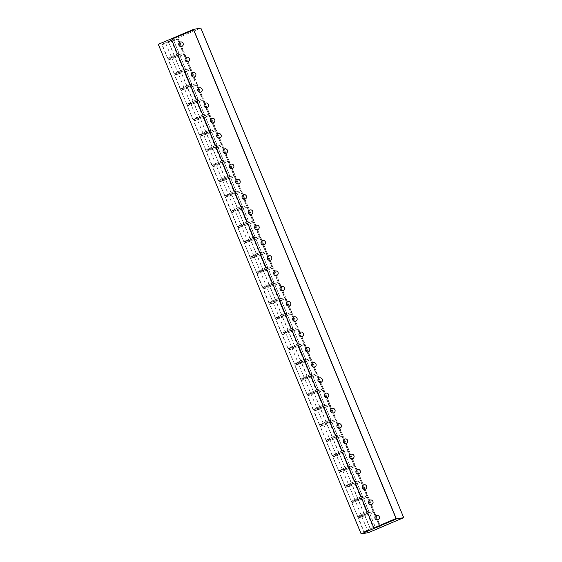 <?xml version="1.0" encoding="UTF-8"?>
<svg xmlns="http://www.w3.org/2000/svg" width="562" height="562" viewBox="0 0 562 562"><rect width="100%" height="100%" fill="white"/><g stroke="black" fill="none" stroke-linecap="round" stroke-linejoin="round"><path stroke-width="0.42" stroke-dasharray="2.81 2.11" d="M158.287 44.335L165.614 43.063L200.859 28.1M368.475 532.621L165.614 43.063M173.721 40.682L178.273 38.904L177.627 39.579L183.198 53.018L184.097 52.94L167.75 58.813L161.933 44.77L173.721 40.682L179.545 54.725M177.627 39.579L178.498 38.813L184.322 52.856L183.605 53.193L184.097 52.94L178.28 38.904M183.605 53.193L183.254 53.102M178.273 38.904L177.838 39.143M178.498 38.813L162.151 44.679L167.968 58.722L184.294 52.856M162.425 44.707C161.47 44.77 163.472 43.674 168.431 41.412L171.277 40.127L177.093 54.17L174.248 55.455C169.288 57.717 167.286 58.813 168.249 58.75M178.758 54.17L178.8 54.156A0.667 0.653 80.1 0 0 177.957 53.797L177.571 53.959L171.754 39.916L171.277 40.127M177.571 53.959L177.093 54.17M172.091 39.762L172.141 39.754A0.667 0.653 80.1 0 0 172.478 38.89L172.429 38.897M193.609 29.905L172.478 38.89M396.062 518.508L374.931 527.493A0.667 0.653 80.1 0 0 374.215 527.093L374.173 527.1M193.651 29.898L396.112 518.501M180.156 42.066C181.491 41.644 182.495 42.066 183.17 43.33C183.584 44.693 183.177 45.719 181.947 46.393C180.606 46.808 179.601 46.386 178.934 45.129C178.512 43.759 178.92 42.74 180.156 42.066L180.606 41.925M181.947 46.393L181.407 46.548M373.702 527.297L367.885 513.254L367.408 513.457L373.224 527.5L374.088 527.128A0.667 0.653 80.1 0 1 374.215 527.093M367.885 513.254L368.272 513.085A0.667 0.653 80.1 0 0 367.892 511.82L367.843 511.834M367.372 512.024L361.556 497.981L361.085 498.192L366.902 512.235L367.766 511.863A0.667 0.653 80.1 0 1 367.892 511.82M361.556 497.981L361.942 497.82A0.667 0.653 80.1 0 0 361.563 496.555L361.521 496.562M361.05 496.759L355.226 482.716L354.755 482.92L360.572 496.963L361.436 496.59A0.667 0.653 80.1 0 1 361.563 496.555M355.226 482.716L355.62 482.547A0.667 0.653 80.1 0 0 355.24 481.283L355.191 481.297M354.72 481.486L348.904 467.443L348.426 467.654L354.25 481.697L355.107 481.325A0.667 0.653 80.1 0 1 355.24 481.283M348.904 467.443L349.29 467.282A0.667 0.653 80.1 0 0 348.911 466.017L348.869 466.024M348.391 466.221L342.574 452.178L342.103 452.382L347.92 466.425L348.784 466.053A0.667 0.653 80.1 0 1 348.911 466.017M342.574 452.178L342.961 452.01A0.667 0.653 80.1 0 0 342.581 450.745L342.539 450.759M342.068 450.949L336.252 436.906L335.774 437.117L341.591 451.16L342.455 450.787A0.667 0.653 80.1 0 1 342.581 450.745M336.252 436.906L336.638 436.744A0.667 0.653 80.1 0 0 336.259 435.48L336.209 435.487M335.739 435.683L329.922 421.641L329.444 421.844L335.268 435.887L336.132 435.515A0.667 0.653 80.1 0 1 336.259 435.48M329.922 421.641L330.308 421.472A0.667 0.653 80.1 0 0 329.929 420.207L329.887 420.221M329.416 420.411L323.593 406.368L323.122 406.579L328.939 420.622L329.803 420.25A0.667 0.653 80.1 0 1 329.929 420.207M323.593 406.368L323.986 406.207A0.667 0.653 80.1 0 0 323.607 404.942L323.557 404.949M323.087 405.146L317.27 391.103L316.792 391.307L322.616 405.35L323.473 404.977A0.667 0.653 80.1 0 1 323.607 404.942M317.27 391.103L317.656 390.934A0.667 0.653 80.1 0 0 317.277 389.67L317.228 389.684M316.757 389.873L310.941 375.83L310.47 376.041L316.287 390.084L317.151 389.712A0.667 0.653 80.1 0 1 317.277 389.67M310.941 375.83L311.327 375.669A0.667 0.653 80.1 0 0 310.948 374.404L310.905 374.411M310.435 374.608L304.618 360.565L304.14 360.769L309.957 374.812L310.821 374.44A0.667 0.653 80.1 0 1 310.948 374.404M304.618 360.565L305.004 360.397A0.667 0.653 80.1 0 0 304.625 359.132L304.576 359.146M304.105 359.336L298.289 345.293L297.811 345.504L303.635 359.547L304.492 359.174A0.667 0.653 80.1 0 1 304.625 359.132M298.289 345.293L298.675 345.131A0.667 0.653 80.1 0 0 298.296 343.867L298.253 343.874M297.783 344.07L291.959 330.027L291.488 330.231L297.305 344.274L298.169 343.902A0.667 0.653 80.1 0 1 298.296 343.867M291.959 330.027L292.352 329.859A0.667 0.653 80.1 0 0 291.973 328.594L291.924 328.608M291.453 328.798L285.637 314.755L285.159 314.966L290.976 329.009L291.84 328.637A0.667 0.653 80.1 0 1 291.973 328.594M285.637 314.755L286.023 314.594A0.667 0.653 80.1 0 0 285.644 313.329L285.594 313.336M285.124 313.533L279.307 299.49L278.836 299.694L284.653 313.737L285.517 313.364A0.667 0.653 80.1 0 1 285.644 313.329M279.307 299.49L279.693 299.321A0.667 0.653 80.1 0 0 279.314 298.057L279.272 298.071M278.801 298.26L272.977 284.217L272.507 284.428L278.323 298.471L279.188 298.099A0.667 0.653 80.1 0 1 279.314 298.057M272.977 284.217L273.371 284.056A0.667 0.653 80.1 0 0 272.992 282.791L272.942 282.798M272.472 282.995L266.655 268.952L266.177 269.156L272.001 283.199L272.858 282.827A0.667 0.653 80.1 0 1 272.992 282.791M266.655 268.952L267.041 268.784A0.667 0.653 80.1 0 0 266.662 267.519L266.62 267.533M266.149 267.723L260.325 253.68L259.855 253.891L265.671 267.933L266.536 267.561A0.667 0.653 80.1 0 1 266.662 267.519M260.325 253.68L260.719 253.518A0.667 0.653 80.1 0 0 260.332 252.254L260.29 252.261M259.82 252.457L254.003 238.414L253.525 238.618L259.342 252.661L260.206 252.289A0.667 0.653 80.1 0 1 260.332 252.254M254.003 238.414L254.389 238.246A0.667 0.653 80.1 0 0 254.01 236.981L253.961 236.995M253.49 237.185L247.673 223.142L247.196 223.353L253.019 237.396L253.883 237.023A0.667 0.653 80.1 0 1 254.01 236.981M247.673 223.142L248.06 222.981A0.667 0.653 80.1 0 0 247.68 221.716L247.638 221.723M247.168 221.92L241.344 207.877L240.873 208.081L246.69 222.123L247.554 221.751A0.667 0.653 80.1 0 1 247.68 221.716M241.344 207.877L241.737 207.708A0.667 0.653 80.1 0 0 241.358 206.444L241.309 206.458M240.838 206.647L235.021 192.604L234.544 192.815L240.367 206.858L241.224 206.486A0.667 0.653 80.1 0 1 241.358 206.444M235.021 192.604L235.408 192.443A0.667 0.653 80.1 0 0 235.028 191.178L234.979 191.185M234.509 191.382L228.692 177.339L228.221 177.543L234.038 191.586L234.902 191.213A0.667 0.653 80.1 0 1 235.028 191.178M228.692 177.339L229.078 177.171A0.667 0.653 80.1 0 0 228.699 175.913L228.657 175.92M228.186 176.11L222.369 162.067L221.892 162.278L227.708 176.32L228.572 175.948A0.667 0.653 80.1 0 1 228.699 175.913M222.369 162.067L222.756 161.905A0.667 0.653 80.1 0 0 222.376 160.641L222.327 160.648M221.857 160.844L216.04 146.801L215.562 147.005L221.386 161.048L222.25 160.676A0.667 0.653 80.1 0 1 222.376 160.641M216.04 146.801L216.426 146.633A0.667 0.653 80.1 0 0 216.047 145.375L216.005 145.382M215.534 145.572L209.71 131.529L209.24 131.74L215.056 145.783L215.92 145.41A0.667 0.653 80.1 0 1 216.047 145.375M209.71 131.529L210.104 131.368A0.667 0.653 80.1 0 0 209.724 130.103L209.675 130.11M209.205 130.307L203.388 116.264L202.91 116.467L208.727 130.51L209.591 130.138A0.667 0.653 80.1 0 1 209.724 130.103M203.388 116.264L203.774 116.095A0.667 0.653 80.1 0 0 203.395 114.838L203.346 114.845M202.875 115.034L197.058 100.991L196.588 101.202L202.404 115.245L203.268 114.873A0.667 0.653 80.1 0 1 203.395 114.838M197.058 100.991L197.445 100.83A0.667 0.653 80.1 0 0 197.065 99.565L197.023 99.572M196.552 99.769L190.729 85.726L190.258 85.93L196.075 99.973L196.939 99.6A0.667 0.653 80.1 0 1 197.065 99.565M190.729 85.726L191.122 85.557A0.667 0.653 80.1 0 0 190.743 84.3L190.694 84.307M190.223 84.497L184.406 70.454L183.929 70.664L189.752 84.707L190.609 84.335A0.667 0.653 80.1 0 1 190.743 84.3M184.406 70.454L184.793 70.292A0.667 0.653 80.1 0 0 184.413 69.028L184.371 69.035M183.9 69.231L178.077 55.188L177.606 55.392L183.423 69.435L184.287 69.063A0.667 0.653 80.1 0 1 184.413 69.028M178.077 55.188L178.47 55.02A0.667 0.653 80.1 0 0 178.8 54.156M171.754 39.916L172.141 39.754M186.479 57.331C187.82 56.917 188.825 57.338 189.492 58.596C189.914 59.965 189.506 60.984 188.277 61.658C186.935 62.08 185.931 61.651 185.256 60.394C184.842 59.024 185.249 58.005 186.479 57.331L186.928 57.191M188.277 61.658L187.736 61.813M192.808 72.603C194.143 72.182 195.147 72.603 195.822 73.868C196.236 75.231 195.836 76.256 194.6 76.931C193.265 77.345 192.253 76.924 191.586 75.666C191.164 74.296 191.572 73.278 192.808 72.603L193.258 72.463M194.6 76.931L194.059 77.085M199.131 87.869C200.472 87.454 201.477 87.876 202.151 89.133C202.566 90.503 202.158 91.522 200.929 92.196C199.587 92.611 198.583 92.189 197.915 90.932C197.494 89.562 197.901 88.543 199.131 87.869L199.58 87.728M200.929 92.196L200.388 92.351M205.46 103.141C206.802 102.72 207.807 103.141 208.474 104.406C208.895 105.768 208.488 106.794 207.252 107.468C205.917 107.883 204.912 107.461 204.238 106.204C203.823 104.834 204.231 103.815 205.46 103.141L205.959 102.994M207.252 107.468L206.711 107.623M211.79 118.406C213.124 117.992 214.129 118.413 214.803 119.671C215.218 121.041 214.81 122.059 213.581 122.734C212.239 123.148 211.235 122.727 210.567 121.469C210.146 120.099 210.553 119.081 211.79 118.406L212.239 118.266M213.581 122.734L213.082 122.881M218.112 133.679C219.454 133.257 220.459 133.679 221.126 134.943C221.547 136.306 221.14 137.332 219.911 138.006C218.569 138.421 217.564 137.999 216.89 136.742C216.475 135.372 216.883 134.353 218.112 133.679L218.562 133.538M219.911 138.006L219.37 138.161M224.442 148.944C225.783 148.53 226.788 148.951 227.455 150.209C227.877 151.578 227.47 152.597 226.233 153.271C224.898 153.686 223.894 153.264 223.219 152.007C222.805 150.637 223.205 149.618 224.442 148.944L224.891 148.804M226.233 153.271L225.692 153.426M230.771 164.216C232.106 163.795 233.111 164.216 233.785 165.481C234.199 166.844 233.792 167.869 232.563 168.544C231.221 168.958 230.216 168.537 229.549 167.279C229.127 165.909 229.535 164.891 230.771 164.216L231.214 164.076M232.563 168.544L232.022 168.698M237.094 179.482C238.436 179.067 239.44 179.489 240.107 180.746C240.529 182.116 240.122 183.135 238.885 183.809C237.55 184.224 236.546 183.802 235.871 182.545C235.457 181.175 235.864 180.156 237.094 179.482L237.543 179.341M238.885 183.809L238.344 183.964M243.423 194.747C244.758 194.333 245.763 194.754 246.437 196.019C246.851 197.381 246.444 198.407 245.215 199.081C243.873 199.496 242.868 199.074 242.201 197.817C241.779 196.447 242.187 195.428 243.423 194.747L243.873 194.614M245.215 199.081L244.674 199.236M249.746 210.019C251.088 209.605 252.092 210.026 252.76 211.284C253.181 212.654 252.774 213.672 251.544 214.347C250.202 214.761 249.198 214.34 248.53 213.082C248.109 211.712 248.516 210.694 249.746 210.019L250.195 209.879M251.544 214.347L251.003 214.501M256.075 225.285C257.417 224.87 258.422 225.292 259.089 226.556C259.511 227.919 259.103 228.945 257.867 229.619C256.532 230.034 255.527 229.612 254.853 228.355C254.438 226.985 254.846 225.966 256.075 225.285L256.574 225.144M257.867 229.619L257.326 229.774M262.405 240.557C263.74 240.143 264.744 240.564 265.419 241.822C265.833 243.191 265.426 244.21 264.196 244.884C262.854 245.299 261.85 244.877 261.182 243.62C260.761 242.25 261.168 241.231 262.405 240.557L262.854 240.417M264.196 244.884L263.655 245.039M268.727 255.822C270.069 255.408 271.074 255.829 271.741 257.094C272.163 258.457 271.755 259.482 270.519 260.157C269.184 260.571 268.179 260.15 267.505 258.892C267.091 257.522 267.498 256.504 268.727 255.822L269.177 255.689M270.519 260.157L269.985 260.311M275.057 271.095C276.392 270.68 277.396 271.102 278.071 272.359C278.485 273.729 278.085 274.748 276.848 275.422C275.506 275.837 274.502 275.415 273.834 274.158C273.413 272.788 273.82 271.769 275.057 271.095L275.506 270.954M276.848 275.422L276.307 275.577M281.379 286.36C282.721 285.946 283.726 286.367 284.4 287.632C284.815 288.994 284.407 290.02 283.178 290.695C281.836 291.109 280.831 290.687 280.164 289.43C279.743 288.06 280.15 287.042 281.379 286.36L281.829 286.227M283.178 290.695L282.637 290.842M287.709 301.632C289.051 301.218 290.055 301.639 290.723 302.897C291.144 304.267 290.737 305.285 289.5 305.96C288.166 306.374 287.161 305.953 286.487 304.695C286.072 303.325 286.48 302.307 287.709 301.632L288.158 301.492M289.5 305.96L288.959 306.114M294.038 316.898C295.373 316.483 296.378 316.905 297.052 318.169C297.467 319.532 297.059 320.551 295.83 321.232C294.488 321.647 293.483 321.225 292.816 319.968C292.395 318.598 292.802 317.579 294.038 316.898L294.488 316.764M295.83 321.232L295.289 321.38M300.361 332.17C301.703 331.756 302.707 332.177 303.375 333.435C303.796 334.804 303.389 335.823 302.159 336.498C300.818 336.912 299.813 336.49 299.139 335.233C298.724 333.863 299.132 332.845 300.361 332.17L300.81 332.03M302.159 336.498L301.618 336.652M306.69 347.435C308.025 347.021 309.037 347.442 309.704 348.707C310.126 350.07 309.718 351.088 308.482 351.77C307.147 352.184 306.142 351.763 305.468 350.505C305.054 349.135 305.454 348.117 306.69 347.435L307.189 347.295M308.482 351.77L307.941 351.917M313.013 362.708C314.355 362.293 315.359 362.715 316.034 363.972C316.448 365.342 316.041 366.361 314.811 367.035C313.47 367.45 312.465 367.028 311.798 365.771C311.376 364.401 311.784 363.382 313.013 362.708L313.463 362.567M314.811 367.035L314.27 367.19M319.342 377.973C320.684 377.559 321.689 377.98 322.356 379.245C322.778 380.607 322.37 381.626 321.134 382.308C319.799 382.722 318.795 382.301 318.12 381.036C317.706 379.673 318.113 378.655 319.342 377.973L319.792 377.84M321.134 382.308L320.635 382.448M325.672 393.245C327.007 392.831 328.011 393.252 328.686 394.51C329.1 395.88 328.693 396.898 327.463 397.573C326.122 397.987 325.117 397.566 324.45 396.308C324.028 394.938 324.436 393.92 325.672 393.245L326.122 393.105M327.463 397.573L326.922 397.727M331.994 408.511C333.336 408.096 334.341 408.518 335.008 409.775C335.43 411.145 335.022 412.164 333.793 412.845C332.451 413.26 331.447 412.838 330.772 411.574C330.358 410.211 330.765 409.192 331.994 408.511L332.444 408.377M333.793 412.845L333.252 412.993M338.324 423.783C339.666 423.369 340.67 423.79 341.338 425.048C341.759 426.418 341.352 427.436 340.115 428.111C338.781 428.525 337.776 428.103 337.102 426.846C336.687 425.476 337.095 424.458 338.324 423.783L338.774 423.643M340.115 428.111L339.574 428.265M344.654 439.048C345.988 438.634 346.993 439.055 347.667 440.313C348.082 441.683 347.674 442.701 346.445 443.383C345.103 443.797 344.099 443.376 343.431 442.111C343.01 440.748 343.417 439.73 344.654 439.048L345.096 438.915M346.445 443.383L345.904 443.53M350.976 454.321C352.318 453.906 353.322 454.328 353.99 455.585C354.411 456.955 354.004 457.974 352.767 458.648C351.433 459.063 350.428 458.641 349.754 457.384C349.339 456.014 349.747 454.995 350.976 454.321L351.426 454.18M352.767 458.648L352.233 458.803M357.306 469.586C358.64 469.172 359.645 469.593 360.319 470.851C360.734 472.221 360.333 473.239 359.097 473.921C357.755 474.335 356.751 473.914 356.083 472.649C355.662 471.286 356.069 470.261 357.306 469.586L357.804 469.446M359.097 473.921L358.556 474.068M363.628 484.858C364.97 484.444 365.974 484.866 366.649 486.123C367.063 487.493 366.656 488.511 365.426 489.186C364.085 489.6 363.08 489.179 362.413 487.921C361.991 486.552 362.399 485.533 363.628 484.858L364.078 484.718M365.426 489.186L364.886 489.34M369.958 500.124C371.299 499.709 372.304 500.131 372.971 501.388C373.393 502.758 372.985 503.777 371.749 504.458C370.414 504.873 369.41 504.451 368.735 503.187C368.321 501.824 368.728 500.798 369.958 500.124L370.407 499.99M371.749 504.458L371.25 504.599M375.065 518.459C375.732 519.717 376.737 520.138 378.078 519.724C379.308 519.049 379.715 518.031 379.301 516.661C378.626 515.403 377.622 514.982 376.287 515.396C375.051 516.071 374.643 517.089 375.065 518.459M377.538 519.878L378.078 519.724M376.737 515.256L376.287 515.396M168.031 58.834C167.062 58.905 169.092 57.795 174.122 55.505L177.522 53.966M174.122 55.505L168.298 41.462L171.705 39.923M168.298 41.462C163.268 43.752 161.245 44.862 162.214 44.798M177.676 39.572L183.247 53.011M180.051 55.954L184.603 54.17L183.957 54.844L189.527 68.29L190.42 68.213L174.438 74.093L168.256 60.043L180.051 55.954L185.867 69.997M183.957 54.844L184.821 54.078L190.644 68.128L189.935 68.466L190.42 68.213L184.61 54.17L184.167 54.416M184.821 54.078L168.474 59.951L174.297 73.994L190.616 68.121M168.755 59.972C167.792 60.043 169.794 58.947 174.761 56.685L177.606 55.392M183.423 69.435L180.578 70.728C175.618 72.99 173.616 74.086 174.571 74.015M174.361 74.107C173.384 74.177 175.414 73.067 180.444 70.77L183.851 69.238M180.444 70.77L174.627 56.727L178.035 55.195M174.627 56.727C169.598 59.024 167.567 60.134 168.544 60.064M184.006 54.837L189.57 68.276M186.373 71.219L190.932 69.442L190.286 70.117L195.85 83.555L196.749 83.478L180.402 89.351L174.585 75.308L186.373 71.219L192.197 85.262M190.286 70.117L191.15 69.351L196.974 83.394L196.264 83.731L196.735 83.485M196.264 83.731L195.906 83.64M196.756 83.485L190.94 69.442L190.49 69.681M191.15 69.351L174.803 75.217L180.62 89.26L196.967 83.394M175.084 75.245C174.122 75.308 176.124 74.212 181.083 71.95L183.929 70.664M189.752 84.707L186.907 85.993C181.94 88.255 179.938 89.351 180.901 89.288M180.69 89.372C179.714 89.442 181.744 88.332 186.774 86.035L190.181 84.504M186.774 86.035L180.957 71.999L184.357 70.461M180.957 71.999C175.927 74.289 173.897 75.399 174.866 75.336M190.328 70.109L195.899 83.548M192.703 86.492L197.255 84.707L196.609 85.382L202.18 98.828L203.079 98.75L187.09 104.63L180.915 90.58L192.703 86.492L198.519 100.535M196.609 85.382L197.473 84.616L203.296 98.666L202.587 99.003L203.079 98.75L197.262 84.707L196.819 84.953M202.587 99.003L202.229 98.912M197.473 84.616L181.126 90.489L186.949 104.532L203.296 98.659M181.407 90.51C180.451 90.58 182.446 89.484 187.413 87.222L190.258 85.93M196.075 99.973L193.23 101.265C188.27 103.527 186.268 104.623 187.23 104.553M187.013 104.644C186.043 104.715 188.066 103.605 193.103 101.308L196.503 99.776M193.103 101.308L187.279 87.265L190.687 85.733M187.279 87.265C182.25 89.562 180.219 90.672 181.196 90.601M196.658 85.375L202.229 98.814M199.032 101.757L203.585 99.98L202.938 100.654L208.509 114.093L209.401 114.016L193.054 119.889L187.237 105.846L199.032 101.757L204.849 115.8M202.938 100.654L203.802 99.888L202.931 100.191L208.748 114.234L209.626 113.931L208.916 114.269L209.401 114.016L203.592 99.98L203.142 100.219M208.916 114.269L208.558 114.177M202.931 100.191L187.455 105.754L193.272 119.797L208.748 114.234M187.736 105.782C186.774 105.846 188.776 104.75 193.742 102.488L196.588 101.202M202.404 115.245L199.559 116.531C194.593 118.793 192.59 119.889 193.553 119.825M193.342 119.91C192.366 119.98 194.396 118.87 199.426 116.573L202.833 115.041M199.426 116.573L193.609 102.537L197.016 100.998M193.609 102.537C188.579 104.827 186.549 105.937 187.525 105.874M203.781 99.888L209.626 113.931M202.98 100.647L208.551 114.086M205.355 117.029L209.907 115.245L209.261 115.92L214.832 129.365L215.731 129.288L199.384 135.161L193.567 121.118L205.355 117.029L211.179 131.072M209.261 115.92L210.132 115.154L209.254 115.463L215.07 129.506L215.956 129.204L215.239 129.541L215.731 129.288L209.921 115.245L209.471 115.491M215.239 129.541L214.888 129.45M209.254 115.463L193.785 121.027L199.601 135.07L215.07 129.506M194.066 121.048C193.103 121.118 195.105 120.022 200.065 117.76L202.91 116.467M208.727 130.51L205.889 131.803C200.922 134.065 198.92 135.161 199.882 135.091M199.672 135.182C198.695 135.252 200.725 134.142 205.755 131.845L209.155 130.314M205.755 131.845L199.939 117.802L203.339 116.271M199.939 117.802C194.902 120.099 192.878 121.209 193.848 121.139M210.111 115.154L215.956 129.204M209.31 115.913L214.881 129.351M211.684 132.295L216.237 130.517L215.59 131.192L221.161 144.631L222.053 144.553L206.071 150.44L199.889 136.383L211.684 132.295L217.501 146.338M215.59 131.192L216.454 130.426L215.583 130.728L221.4 144.771L222.053 144.553M222.06 144.56L216.244 130.517L215.801 130.756M215.583 130.728L200.107 136.292L205.931 150.335L221.4 144.771M200.388 136.32C199.426 136.383 201.428 135.287 206.395 133.025L209.24 131.74M215.056 145.783L212.211 147.068C207.252 149.33 205.249 150.426 206.205 150.363M205.994 150.447C205.025 150.518 207.048 149.408 212.078 147.111L215.485 145.579M212.078 147.111L206.261 133.075L209.668 131.536M206.261 133.075C201.231 135.365 199.201 136.475 200.177 136.404M216.433 130.426L222.278 144.469M215.639 131.185L221.203 144.624M218.014 147.567L222.566 145.783L221.92 146.457L227.491 159.903L228.383 159.826L212.036 165.699L206.219 151.656L218.014 147.567L223.831 161.61M221.92 146.457L222.784 145.691L228.608 159.741L227.898 160.079L228.383 159.826L222.573 145.783M227.898 160.079L227.54 159.987M222.566 145.783L222.123 146.029M222.784 145.691L206.437 151.564L212.253 165.607L228.579 159.734M206.718 151.585C205.755 151.656 207.757 150.56 212.717 148.298L215.562 147.005M221.386 161.048L218.541 162.341C213.574 164.603 211.572 165.699 212.534 165.628M212.324 165.72C211.347 165.79 213.377 164.68 218.407 162.383L221.814 160.851M218.407 162.383L212.591 148.34L215.991 146.808M212.591 148.34C207.561 150.637 205.53 151.747 206.5 151.677M221.962 146.45L227.533 159.889M224.336 162.832L228.889 161.055L228.242 161.73L233.813 175.168L234.712 175.091L218.365 180.964L212.548 166.921L224.336 162.832L230.153 176.875M228.242 161.73L229.106 160.964L234.937 175.007M228.896 161.055L234.719 175.098L233.869 175.253M228.889 161.055L228.453 161.294M229.106 160.964L212.759 166.83L218.583 180.873L234.157 175.365M213.04 166.858C212.085 166.921 214.087 165.825 219.047 163.563L221.892 162.278M227.708 176.32L224.863 177.606C219.904 179.868 217.901 180.964 218.864 180.901M218.646 180.985C217.677 181.055 219.707 179.945 224.737 177.648L228.137 176.117M224.737 177.648L218.913 163.612L222.32 162.074M218.913 163.612C213.883 165.902 211.853 167.012 212.829 166.942M228.291 161.723L233.862 175.161M230.666 178.105L235.218 176.32L234.572 176.995L240.143 190.441L241.035 190.363L225.053 196.243L218.871 182.193L230.666 178.105L236.483 192.148M234.572 176.995L235.436 176.229L241.26 190.272L240.55 190.616L241.035 190.363L235.225 176.32L234.775 176.566M235.436 176.229L219.089 182.102L224.905 196.145L241.231 190.272M219.37 182.123C218.407 182.193 220.409 181.097 225.376 178.835L228.221 177.543M234.038 191.586L231.193 192.878C226.226 195.14 224.231 196.236 225.186 196.166M224.976 196.257C223.999 196.328 226.029 195.218 231.059 192.921L234.466 191.389M231.059 192.921L225.243 178.878L228.65 177.346M225.243 178.878C220.213 181.175 218.182 182.285 219.159 182.214M234.621 176.988L240.185 190.427M236.988 193.37L241.548 191.586L240.901 192.267L246.465 205.706L247.364 205.629L231.017 211.502L225.2 197.459L236.988 193.37L242.812 207.413M240.901 192.267L241.765 191.502L247.589 205.544L246.873 205.882M247.364 205.629L246.521 205.79M241.548 191.586L241.105 191.832M241.765 191.502L225.418 197.367L231.235 211.41L247.582 205.544M225.699 197.395C224.737 197.459 226.739 196.363 231.699 194.101L234.544 192.815M240.367 206.858L237.522 208.144C232.556 210.406 230.553 211.502 231.516 211.438M231.305 211.523C230.329 211.593 232.359 210.483 237.389 208.186L240.796 206.654M237.389 208.186L231.572 194.15L234.972 192.611M231.572 194.15C226.535 196.44 224.512 197.55 225.481 197.48M240.943 192.253L246.514 205.699M237.628 226.795C236.658 226.865 238.681 225.755 243.718 223.458L237.895 209.415C232.865 211.712 230.834 212.822 231.811 212.752L247.87 206.858L247.224 207.533L252.795 220.978L253.687 220.901L237.347 226.774L231.53 212.731M247.224 207.533L248.088 206.767L253.912 220.81L253.202 221.154L253.673 220.901M253.202 221.154L252.844 221.063M253.701 220.901L247.877 206.858L247.435 207.104M248.088 206.767L231.741 212.64L237.564 226.683L253.912 220.81M232.022 212.661C231.059 212.731 233.061 211.635 238.028 209.373L240.873 208.081M246.69 222.123L243.845 223.409C238.885 225.678 236.883 226.774 237.838 226.704M243.718 223.458L247.118 221.927M237.895 209.415L241.302 207.884M247.273 207.526L252.844 220.964M249.647 223.908L254.2 222.123L253.553 222.805L259.124 236.244L260.016 236.166L244.034 242.053L237.852 227.996L249.647 223.908L255.464 237.951M253.553 222.805L254.417 222.039L253.539 222.341L259.363 236.384L260.241 236.082L259.532 236.419L260.016 236.166L254.207 222.13L253.757 222.369M259.532 236.419L259.173 236.328M253.539 222.341L238.07 227.905L243.887 241.948L259.363 236.384M238.351 227.933C237.389 227.996 239.391 226.9 244.358 224.638L247.196 223.353M253.019 237.396L250.174 238.681C245.208 240.943 243.206 242.039 244.168 241.976M243.957 242.06C242.981 242.131 245.011 241.021 250.041 238.724L253.448 237.192M250.041 238.724L244.224 224.688L247.631 223.149M244.224 224.688C239.194 226.978 237.164 228.088 238.14 228.017M254.396 222.039L260.241 236.082M253.595 222.791L259.166 236.237M255.97 239.18L260.522 237.396L259.876 238.07L265.447 251.516L266.346 251.439L249.999 257.305L244.182 243.269L255.97 239.18L261.794 253.223M259.876 238.07L260.747 237.305L259.869 237.614L265.685 251.657L266.571 251.347L265.854 251.692L266.346 251.439L260.529 237.396L260.087 237.642M265.854 251.692L265.503 251.6M259.869 237.614L244.4 243.177L250.216 257.22L265.685 251.657M244.674 243.198C243.718 243.269 245.72 242.173 250.68 239.911L253.525 238.618M259.342 252.661L256.497 253.947C251.537 256.216 249.535 257.312 250.497 257.241M250.28 257.333C249.31 257.403 251.34 256.286 256.37 253.996L259.77 252.464M256.37 253.996L250.547 239.953L253.954 238.421M250.547 239.953C245.517 242.25 243.494 243.36 244.463 243.29M260.719 237.305L266.571 251.347M259.925 238.063L265.496 251.502M262.299 254.446L266.852 252.661L266.205 253.343L271.776 266.781L272.668 266.704L256.686 272.591L250.504 258.534L262.299 254.446L268.116 268.488M266.205 253.343L267.069 252.577L266.198 252.879L272.015 266.922L272.893 266.62L272.184 266.957L272.668 266.704L266.859 252.668L266.416 252.907M272.184 266.957L271.825 266.866M266.198 252.879L250.722 258.443L256.539 272.486L272.015 266.922M251.003 258.471C250.041 258.534 252.043 257.438 257.01 255.176L259.855 253.891M265.671 267.933L262.826 269.219C257.867 271.481 255.865 272.577 256.82 272.514M256.609 272.598C255.633 272.668 257.663 271.558 262.693 269.261L266.1 267.73M262.693 269.261L256.876 255.225L260.283 253.687M256.876 255.225C251.846 257.515 249.816 258.625 250.793 258.555M267.048 252.577L272.893 266.62M266.255 253.329L271.818 266.774M268.622 269.718L273.181 267.933L272.535 268.608L278.099 282.054L278.998 281.976L262.651 287.842L256.834 273.806L268.622 269.718L274.446 283.761M272.535 268.608L273.399 267.842L272.521 268.151L278.345 282.194L279.223 281.885L278.513 282.229L278.998 281.976L273.188 267.933M273.181 267.933L272.739 268.179M272.521 268.151L257.052 273.715L262.868 287.758L278.345 282.194M257.333 273.736C256.37 273.806 258.372 272.711 263.332 270.448L266.177 269.156M272.001 283.199L269.156 284.484C264.189 286.753 262.187 287.849 263.149 287.779M262.939 287.87C261.962 287.941 263.992 286.824 269.022 284.534L272.43 283.002M269.022 284.534L263.206 270.491L266.606 268.959M263.206 270.491C258.176 272.788 256.146 273.898 257.115 273.827M279.223 281.885L273.399 267.842M272.577 268.601L278.148 282.04M274.951 284.983L279.504 283.199L278.857 283.88L284.428 297.319L285.32 297.242L268.98 303.115L263.164 289.072L274.951 284.983L280.768 299.026M278.857 283.88L279.721 283.115L285.545 297.158L284.836 297.495L285.32 297.242M279.504 283.199L279.068 283.445M279.721 283.115L263.374 288.98L269.198 303.023L285.524 297.158M263.655 289.008C262.7 289.072 264.695 287.976 269.662 285.714L272.507 284.428M278.323 298.471L275.478 299.757C270.519 302.019 268.517 303.115 269.479 303.051M269.261 303.136C268.292 303.206 270.315 302.096 275.352 299.799L278.752 298.267M275.352 299.799L269.528 285.756L272.935 284.224M269.528 285.756C264.498 288.053 262.468 289.163 263.445 289.093M278.907 283.866L284.477 297.312M281.281 300.256L285.833 298.471L285.187 299.146L290.758 312.584L291.65 312.514L275.668 318.394L269.486 304.344L281.281 300.256L287.098 314.298M285.187 299.146L286.051 298.38L291.875 312.423L291.165 312.767L291.65 312.514L285.84 298.471L285.391 298.717M291.165 312.767L290.807 312.676M286.051 298.38L269.704 304.253L275.52 318.296L291.847 312.423M269.985 304.274C269.022 304.344 271.024 303.248 275.991 300.986L278.836 299.694M284.653 313.737L281.808 315.022C276.841 317.291 274.839 318.387 275.802 318.317M275.591 318.408C274.614 318.478 276.644 317.361 281.674 315.071L285.082 313.54M281.674 315.071L275.858 301.028L279.265 299.497M275.858 301.028C270.828 303.325 268.798 304.435 269.774 304.365M285.229 299.139L290.8 312.577M287.603 315.521L292.156 313.737L291.509 314.418L297.08 327.857L297.979 327.779L281.632 333.652L275.816 319.609L287.603 315.521L293.427 329.564M291.509 314.418L292.38 313.652L298.204 327.695L297.488 328.032L297.965 327.787M297.986 327.787L292.17 313.744L291.72 313.982M292.38 313.652L276.033 319.518L281.85 333.561L298.197 327.695M276.307 319.546C275.352 319.609 277.354 318.513 282.314 316.251L285.159 314.966M290.976 329.009L288.13 330.294C283.171 332.556 281.169 333.652 282.131 333.589M281.913 333.673C280.944 333.744 282.974 332.634 288.004 330.337L291.404 328.805M288.004 330.337L282.187 316.294L285.587 314.762M282.187 316.294C277.15 318.591 275.127 319.701 276.097 319.63M291.559 314.404L297.129 327.85M293.933 330.793L298.485 329.009L297.839 329.683L303.41 343.122L304.302 343.052L288.32 348.932L282.138 334.882L293.933 330.793L299.75 344.836M297.839 329.683L298.703 328.918L304.527 342.961L303.817 343.305L304.288 343.052M303.817 343.305L303.459 343.213M304.309 343.052L298.492 329.009L298.05 329.255M298.703 328.918L282.356 334.79L288.18 348.833L304.52 342.961M282.637 334.812C281.674 334.882 283.677 333.786 288.643 331.524L291.488 330.231M297.305 344.274L294.46 345.56C289.5 347.829 287.498 348.925 288.454 348.854M288.243 348.946C287.273 349.016 289.297 347.899 294.326 345.609L297.734 344.077M294.326 345.609L288.51 331.566L291.917 330.035M288.51 331.566C283.48 333.863 281.45 334.973 282.426 334.903M297.888 329.676L303.452 343.115M300.263 346.059L304.815 344.274L304.168 344.956L309.732 358.394L310.631 358.317L294.65 364.204L288.468 350.147L300.263 346.059L306.079 360.102M304.168 344.956L305.033 344.19L304.154 344.492L309.978 358.535L310.856 358.233L310.147 358.57L310.631 358.317L304.822 344.281M310.147 358.57L309.788 358.479M304.815 344.274L304.372 344.52M304.154 344.492L288.685 350.056L294.502 364.099L309.978 358.535M288.966 350.084C288.004 350.147 290.006 349.051 294.966 346.789L297.811 345.504M303.635 359.547L300.789 360.832C295.823 363.094 293.821 364.19 294.783 364.127M294.572 364.211C293.596 364.281 295.626 363.171 300.656 360.874L304.063 359.343M300.656 360.874L294.839 346.831L298.239 345.3M294.839 346.831C289.809 349.128 287.779 350.238 288.749 350.168M305.011 344.19L310.856 358.233M304.211 344.942L309.781 358.387M306.585 361.331L311.137 359.547L310.491 360.221L316.062 373.66L316.961 373.589L300.972 379.469L294.797 365.419L306.585 361.331L312.402 375.374M310.491 360.221L311.355 359.455L310.484 359.764L316.301 373.807L317.179 373.498L316.469 373.842L316.961 373.589L311.144 359.547L310.702 359.792M316.469 373.842L316.118 373.751M310.484 359.764L295.008 365.328L300.832 379.371L316.301 373.807M295.289 365.349C294.333 365.419 296.336 364.324 301.295 362.061L304.14 360.769M309.957 374.812L307.112 376.097C302.152 378.367 300.15 379.462 301.113 379.392M300.895 379.483C299.925 379.554 301.956 378.437 306.985 376.147L310.386 374.615M306.985 376.147L301.162 362.104L304.569 360.572M301.162 362.104C296.132 364.401 294.102 365.511 295.078 365.441M311.334 359.455L317.179 373.498M310.54 360.214L316.111 373.653M312.915 376.596L317.467 374.812L316.82 375.493L322.391 388.932L323.283 388.855L307.302 394.742L301.12 380.685L312.915 376.596L318.731 390.639M316.82 375.493L317.685 374.728L316.813 375.03L322.63 389.073L323.508 388.771L322.799 389.108L323.283 388.855L317.474 374.819L317.024 375.058M316.813 375.03L301.337 380.593L307.154 394.636L322.63 389.073M301.618 380.622C300.656 380.685 302.658 379.589 307.625 377.327L310.47 376.041M316.287 390.084L313.441 391.37C308.475 393.632 306.48 394.728 307.435 394.664M307.224 394.749C306.248 394.819 308.278 393.709 313.308 391.412L316.715 389.88M313.308 391.412L307.491 377.369L310.898 375.838M307.491 377.369C302.461 379.666 300.431 380.776 301.408 380.706M317.663 374.728L323.508 388.771M316.863 375.479L322.433 388.925M319.237 391.869L323.796 390.084L323.143 390.759L328.714 404.197L329.613 404.127L313.266 409.993L307.449 395.957L319.237 391.869L325.061 405.912M323.143 390.759L324.014 389.993L329.838 404.036L329.121 404.38L329.613 404.127L323.803 390.084M323.796 390.084L323.354 390.33M324.014 389.993L307.667 395.866L313.484 409.909L329.81 404.036M307.948 395.887C306.985 395.957 308.988 394.861 313.947 392.599L316.792 391.307M322.616 405.35L319.771 406.635C314.804 408.904 312.802 410 313.765 409.93M313.554 410.021C312.577 410.091 314.608 408.974 319.637 406.684L323.045 405.153M319.637 406.684L313.821 392.641L317.221 391.11M313.821 392.641C308.784 394.938 306.761 396.048 307.73 395.978M323.192 390.752L328.763 404.19M325.567 407.134L330.119 405.35L329.473 406.031L335.043 419.47L335.935 419.392L319.595 425.265L313.779 411.222L325.567 407.134L331.383 421.177M329.473 406.031L330.337 405.265L336.16 419.308L335.451 419.645L335.935 419.392L330.126 405.357M335.451 419.645L335.093 419.554M330.119 405.35L329.683 405.595M330.337 405.265L313.989 411.131L319.813 425.174L336.132 419.308M314.27 411.159C313.308 411.222 315.31 410.127 320.277 407.864L323.122 406.579M328.939 420.622L326.093 421.907C321.134 424.169 319.132 425.265 320.087 425.202M319.876 425.286C318.907 425.357 320.93 424.247 325.96 421.95L329.367 420.418M325.96 421.95L320.143 407.907L323.55 406.375M320.143 407.907C315.113 410.204 313.083 411.314 314.06 411.243M329.522 406.017L335.093 419.463M331.896 422.406L336.448 420.622L335.802 421.296L341.373 434.735L342.265 434.665L326.283 440.545L320.101 426.495L331.896 422.406L337.713 436.449M335.802 421.296L336.666 420.531L342.49 434.574L341.78 434.918L342.265 434.665L336.455 420.622L336.006 420.868M336.673 420.538L320.319 426.403L326.136 440.446L342.462 434.574M320.6 426.425C319.637 426.495 321.64 425.399 326.606 423.13L329.444 421.844M335.268 435.887L332.423 437.173C327.456 439.442 325.454 440.538 326.417 440.468M326.206 440.559C325.229 440.629 327.26 439.512 332.29 437.222L335.697 435.691M332.29 437.222L326.473 423.179L329.873 421.648M326.473 423.179C321.443 425.476 319.413 426.586 320.382 426.516M335.844 421.289L341.415 434.728M338.219 437.672L342.771 435.887L342.125 436.569L347.695 450.007L348.595 449.93L332.247 455.803L326.431 441.76L338.219 437.672L344.042 451.715M342.125 436.569L342.989 435.803L348.819 449.846L348.103 450.183L348.595 449.93M348.602 449.937L342.778 435.894L342.335 436.133M342.989 435.803L326.648 441.669L332.465 455.712L348.812 449.846M326.922 441.697C325.967 441.76 327.969 440.664 332.929 438.402L335.774 437.117M341.591 451.16L338.745 452.445C333.786 454.707 331.784 455.803 332.746 455.74M332.528 455.824C331.559 455.894 333.589 454.784 338.619 452.487L342.019 450.956M338.619 452.487L332.795 438.444L336.202 436.913M332.795 438.444C327.765 440.741 325.742 441.851 326.712 441.781M342.174 436.555L347.745 450M338.858 471.097C337.881 471.167 339.912 470.05 344.942 467.76L339.125 453.717C334.095 456.014 332.065 457.124 333.041 457.054L349.1 451.16L348.454 451.834L354.025 465.273L354.917 465.203L338.858 471.097L332.753 457.032M348.454 451.834L349.318 451.068L355.142 465.111L354.432 465.455L354.903 465.203M354.432 465.455L354.074 465.364M354.924 465.203L349.107 451.16L348.665 451.405M349.318 451.068L332.971 456.941L338.788 470.984L355.135 465.111M333.252 456.962C332.29 457.032 334.292 455.937 339.258 453.667L342.103 452.382M347.92 466.425L345.075 467.71C340.108 469.98 338.113 471.075 339.069 471.005M344.942 467.76L348.349 466.228M339.125 453.717L342.532 452.185M348.503 451.827L354.067 465.266M350.871 468.209L355.43 466.425L354.784 467.106L360.347 480.545L361.247 480.468L344.899 486.341L339.083 472.298L350.871 468.209L356.694 482.252M354.784 467.106L355.648 466.341L354.77 466.643L360.593 480.686L361.471 480.384L360.762 480.721L361.247 480.468L355.437 466.432L354.987 466.671M360.762 480.721L360.404 480.629M354.77 466.643L339.3 472.206L345.117 486.249L360.593 480.686M339.581 472.235C338.619 472.298 340.621 471.202 345.581 468.94L348.426 467.654M354.25 481.697L351.405 482.983C346.438 485.245 344.436 486.341 345.398 486.278M345.187 486.362C344.211 486.432 346.241 485.322 351.271 483.025L354.678 481.493M351.271 483.025L345.454 468.982L348.854 467.451M345.454 468.982C340.424 471.279 338.394 472.389 339.364 472.319M355.627 466.341L361.471 480.384M354.826 467.092L360.397 480.538M357.2 483.482L361.752 481.697L361.106 482.372L366.677 495.81L367.569 495.74L351.587 501.62L345.412 487.563L357.2 483.482L363.017 497.525M361.106 482.372L361.97 481.606L361.099 481.915L366.916 495.958L367.794 495.649L367.084 495.993L367.569 495.74L361.759 481.697L361.317 481.943M367.084 495.993L366.726 495.902M361.099 481.915L345.623 487.479L351.447 501.522L366.916 495.958M345.904 487.5C344.949 487.57 346.944 486.474 351.91 484.205L354.755 482.92M360.572 496.963L357.727 498.248C352.767 500.517 350.765 501.613 351.728 501.543M351.51 501.634C350.54 501.704 352.564 500.587 357.601 498.297L361.001 496.766M357.601 498.297L351.777 484.254L355.184 482.723M351.777 484.254C346.747 486.544 344.717 487.661 345.693 487.591M361.949 481.606L367.794 495.649M361.155 482.365L366.726 495.803M363.53 498.747L368.082 496.963L367.436 497.644L373.006 511.083L373.899 511.006L357.917 516.892L351.735 502.835L363.53 498.747L369.346 512.79M367.436 497.644L368.3 496.878L367.422 497.18L373.245 511.223L374.123 510.921L373.414 511.258L373.899 511.006L368.089 496.97M373.414 511.258L373.056 511.167M368.082 496.963L367.639 497.208M367.422 497.18L351.952 502.744L357.769 516.787L373.245 511.223M352.233 502.772C351.271 502.835 353.273 501.74 358.24 499.478L361.085 498.192M366.902 512.235L364.057 513.52C359.09 515.783 357.088 516.878 358.05 516.815M357.839 516.899C356.863 516.97 358.893 515.86 363.923 513.563L367.33 512.031M363.923 513.563L358.106 499.52L361.514 497.988M358.106 499.52C353.077 501.817 351.046 502.927 352.023 502.857M368.279 496.878L374.123 510.921M367.478 497.63L373.049 511.076M367.408 513.457L364.562 514.743C359.638 516.991 357.636 518.087 358.556 518.038L374.629 512.144L373.758 512.909L379.673 526.545M373.92 512.488L358.064 518.101L363.881 532.144L380.228 526.278L379.736 526.531L380.228 526.278L374.411 512.235L373.92 512.488M379.385 526.439L364.099 532.059L358.556 518.038M358.345 518.129C357.376 518.199 359.399 517.082 364.429 514.792L367.836 513.261M367.274 513.506L373.098 527.549L370.253 528.835C365.223 531.125 363.192 532.242 364.162 532.172M373.098 527.549L373.653 527.304M373.969 512.481L379.329 526.348M373.224 527.5L370.379 528.786L364.562 514.743M364.38 532.081C363.417 532.151 365.419 531.055 370.379 528.786M380.446 526.187L374.629 512.144M177.564 39.15L183.381 53.193M173.784 40.647L179.601 54.69M174.248 55.455L168.431 41.412M171.143 40.169L176.967 54.212M177.62 39.115L183.437 53.158M183.886 54.423L189.71 68.466M180.107 55.919L185.931 69.962M180.578 70.728L174.761 56.685M177.473 55.441L183.289 69.484M183.95 54.388L189.766 68.431M190.216 69.688L196.033 83.731M186.436 71.184L192.253 85.227M186.907 85.993L181.083 71.95M183.802 70.707L189.619 84.75M190.272 69.653L196.096 83.696M196.545 84.96L202.362 99.003M192.759 86.457L198.583 100.5M193.23 101.265L187.413 87.222M190.125 85.979L195.948 100.022M196.602 84.925L202.418 98.968M202.868 100.226L208.685 114.269M199.088 101.722L204.905 115.765M199.559 116.531L193.742 102.488M196.454 101.244L202.271 115.287M209.197 115.498L215.014 129.541M205.418 116.994L211.235 131.037M205.889 131.803L200.065 117.76M202.784 116.517L208.6 130.56M215.52 130.763L221.344 144.806M211.741 132.26L217.564 146.303M212.211 147.068L206.395 133.025M209.106 131.782L214.923 145.825M221.85 146.036L227.666 160.079M218.07 147.532L223.887 161.575M218.541 162.341L212.717 148.298M215.436 147.054L221.252 161.097M221.906 146.001L227.729 160.044M228.179 161.301L233.996 175.344M224.4 162.797L230.216 176.84M224.863 177.606L219.047 163.563M221.758 162.32L227.582 176.363M228.235 161.266L234.052 175.309M234.502 176.573L240.318 190.616M230.722 178.07L236.539 192.113M231.193 192.878L225.376 178.835M228.088 177.592L233.904 191.635M234.565 176.538L240.381 190.581M240.831 191.839L246.648 205.882M237.052 193.335L242.868 207.378M237.522 208.144L231.699 194.101M234.417 192.857L240.234 206.9M240.887 191.804L246.704 205.847M247.154 207.111L252.977 221.154M243.374 208.607L249.198 222.65M243.845 223.409L238.028 209.373M240.74 208.13L246.556 222.173M243.318 208.643L249.135 222.685M247.217 207.076L253.033 221.119M253.483 222.376L259.3 236.419M249.704 223.873L255.52 237.916M250.174 238.681L244.358 224.638M247.069 223.395L252.886 237.438M259.813 237.649L265.629 251.692M256.033 239.145L261.85 253.188M256.497 253.947L250.68 239.911M253.392 238.667L259.215 252.71M266.135 252.914L271.959 266.957M262.356 254.41L268.172 268.453M262.826 269.219L257.01 255.176M259.721 253.933L265.538 267.976M272.465 268.186L278.281 282.229M268.685 269.683L274.502 283.726M269.156 284.484L263.332 270.448M266.051 269.205L271.868 283.248M278.794 283.452L284.611 297.495M275.008 284.948L280.831 298.991M275.478 299.757L269.662 285.714M272.373 284.47L278.197 298.513M278.85 283.417L284.667 297.46M285.117 298.724L290.933 312.767M281.337 300.22L287.154 314.263M281.808 315.022L275.991 300.986M278.703 299.743L284.52 313.786M285.173 298.689L290.997 312.732M291.446 313.989L297.263 328.032M287.667 315.486L293.483 329.529M288.13 330.294L282.314 316.251M285.025 315.008L290.849 329.051M291.502 313.954L297.319 327.997M297.769 329.262L303.592 343.305M293.989 330.758L299.813 344.801M294.46 345.56L288.643 331.524M291.355 330.28L297.172 344.323M297.832 329.227L303.649 343.27M304.098 344.527L309.915 358.57M300.319 346.023L306.135 360.066M300.789 360.832L294.966 346.789M297.684 345.546L303.501 359.589M310.428 359.799L316.244 373.842M306.648 361.296L312.465 375.339M307.112 376.097L301.295 362.061M304.007 360.818L309.831 374.861M316.75 375.065L322.567 389.108M312.971 376.561L318.787 390.604M313.441 391.37L307.625 377.327M310.336 376.083L316.153 390.126M323.08 390.337L328.896 404.38M319.3 391.833L325.117 405.876M319.771 406.635L313.947 392.599M316.666 391.356L322.483 405.399M323.136 390.302L328.953 404.345M329.402 405.602L335.226 419.645M325.623 407.099L331.447 421.142M326.093 421.907L320.277 407.864M322.988 406.621L328.805 420.664M329.465 405.567L335.282 419.61M335.732 420.875L341.548 434.918M331.952 422.371L337.769 436.414M332.423 437.173L326.606 423.13M329.318 421.893L335.135 435.936M335.788 420.84L341.612 434.883M342.061 436.14L347.878 450.183M338.282 437.636L344.099 451.679M338.745 452.445L332.929 438.402M335.64 437.159L341.464 451.202M342.118 436.105L347.934 450.148M348.384 451.412L354.208 465.455M344.604 452.909L350.421 466.952M345.075 467.71L339.258 453.667M341.97 452.431L347.787 466.474M344.548 452.944L350.365 466.987M348.447 451.377L354.264 465.42M354.713 466.678L360.53 480.721M350.934 468.174L356.751 482.217M351.405 482.983L345.581 468.94M348.3 467.696L354.116 481.739M361.036 481.95L366.86 495.993M357.256 483.446L363.08 497.489M357.727 498.248L351.91 484.205M354.622 482.969L360.446 497.012M367.365 497.215L373.182 511.258M363.586 498.712L369.403 512.755M364.057 513.52L358.24 499.478M360.952 498.234L366.768 512.277M373.695 512.488L379.512 526.531M369.852 514.019L375.676 528.062M370.253 528.835L364.429 514.792M369.915 513.984L375.732 528.027M373.751 512.453L379.568 526.496M241.555 191.593L247.371 205.636M279.511 283.206L285.334 297.249"/><path stroke-width="0.84" d="M403.713 517.665L200.859 28.1L193.525 29.379L158.287 44.335L361.141 533.9L368.475 532.621L403.713 517.665L396.386 518.937L193.525 29.379M396.386 518.937L361.141 533.9M172.429 38.897A0.667 0.653 80.1 0 1 172.091 39.762L171.705 39.923L177.522 53.966L177.915 53.804A0.667 0.653 80.1 0 1 178.758 54.17A0.667 0.653 80.1 0 1 178.421 55.027L178.035 55.195L183.851 69.238L184.238 69.07A0.667 0.653 80.1 0 1 185.081 69.435A0.667 0.653 80.1 0 1 184.75 70.299L184.357 70.461L190.181 84.504L190.567 84.342A0.667 0.653 80.1 0 1 191.41 84.707A0.667 0.653 80.1 0 1 191.073 85.564L190.687 85.733L196.503 99.776L196.897 99.607A0.667 0.653 80.1 0 1 197.733 99.973A0.667 0.653 80.1 0 1 197.403 100.837L197.016 100.998L202.833 115.041L203.219 114.88A0.667 0.653 80.1 0 1 204.062 115.245A0.667 0.653 80.1 0 1 203.725 116.102L203.339 116.271L209.155 130.314L209.549 130.145A0.667 0.653 80.1 0 1 210.392 130.51A0.667 0.653 80.1 0 1 210.055 131.375L209.668 131.536L215.485 145.579L215.871 145.417A0.667 0.653 80.1 0 1 216.714 145.783A0.667 0.653 80.1 0 1 216.384 146.64L215.991 146.808L221.814 160.851L222.201 160.683A0.667 0.653 80.1 0 1 223.044 161.048A0.667 0.653 80.1 0 1 222.707 161.912L222.32 162.074L228.137 176.117L228.53 175.955A0.667 0.653 80.1 0 1 229.373 176.32A0.667 0.653 80.1 0 1 229.036 177.178L228.65 177.346L234.466 191.389L234.853 191.22A0.667 0.653 80.1 0 1 235.696 191.586A0.667 0.653 80.1 0 1 235.366 192.45L234.972 192.611L240.796 206.654L241.182 206.493A0.667 0.653 80.1 0 1 242.025 206.858A0.667 0.653 80.1 0 1 241.688 207.715L241.302 207.884L247.118 221.927L247.505 221.758A0.667 0.653 80.1 0 1 248.348 222.123A0.667 0.653 80.1 0 1 248.018 222.988L247.631 223.149L253.448 237.192L253.834 237.031A0.667 0.653 80.1 0 1 254.677 237.396A0.667 0.653 80.1 0 1 254.34 238.253L253.954 238.421L259.77 252.464L260.164 252.296A0.667 0.653 80.1 0 1 261.007 252.661A0.667 0.653 80.1 0 1 260.67 253.525L260.283 253.687L266.1 267.73L266.486 267.568A0.667 0.653 80.1 0 1 267.329 267.933A0.667 0.653 80.1 0 1 266.999 268.791L266.606 268.959L272.43 283.002L272.816 282.834A0.667 0.653 80.1 0 1 273.659 283.199A0.667 0.653 80.1 0 1 273.322 284.063L272.935 284.224L278.752 298.267L279.145 298.106A0.667 0.653 80.1 0 1 279.981 298.464A0.667 0.653 80.1 0 1 279.651 299.328L279.265 299.497L285.082 313.54L285.468 313.371A0.667 0.653 80.1 0 1 286.311 313.737A0.667 0.653 80.1 0 1 285.974 314.601L285.587 314.762L291.404 328.805L291.797 328.644A0.667 0.653 80.1 0 1 292.64 329.002A0.667 0.653 80.1 0 1 292.303 329.866L291.917 330.035L297.734 344.077L298.12 343.909A0.667 0.653 80.1 0 1 298.963 344.274A0.667 0.653 80.1 0 1 298.633 345.138L298.239 345.3L304.063 359.343L304.449 359.181A0.667 0.653 80.1 0 1 305.292 359.54A0.667 0.653 80.1 0 1 304.955 360.404L304.569 360.572L310.386 374.615L310.779 374.447A0.667 0.653 80.1 0 1 311.615 374.812A0.667 0.653 80.1 0 1 311.285 375.676L310.898 375.838L316.715 389.88L317.101 389.719A0.667 0.653 80.1 0 1 317.944 390.077A0.667 0.653 80.1 0 1 317.614 390.941L317.221 391.11L323.045 405.153L323.431 404.984A0.667 0.653 80.1 0 1 324.274 405.35A0.667 0.653 80.1 0 1 323.937 406.214L323.55 406.375L329.367 420.418L329.753 420.257A0.667 0.653 80.1 0 1 330.597 420.615A0.667 0.653 80.1 0 1 330.266 421.479L329.873 421.648L335.697 435.691L336.083 435.522A0.667 0.653 80.1 0 1 336.926 435.887A0.667 0.653 80.1 0 1 336.589 436.751L336.202 436.913L342.019 450.956L342.413 450.794A0.667 0.653 80.1 0 1 343.256 451.153A0.667 0.653 80.1 0 1 342.918 452.017L342.532 452.185L348.349 466.228L348.735 466.06A0.667 0.653 80.1 0 1 349.578 466.425A0.667 0.653 80.1 0 1 349.248 467.289L348.854 467.451L354.678 481.493L355.065 481.332A0.667 0.653 80.1 0 1 355.908 481.69A0.667 0.653 80.1 0 1 355.57 482.554L355.184 482.723L361.001 496.766L361.387 496.597A0.667 0.653 80.1 0 1 362.23 496.963A0.667 0.653 80.1 0 1 361.9 497.827L361.514 497.988L367.33 512.031L367.717 511.87A0.667 0.653 80.1 0 1 368.56 512.228A0.667 0.653 80.1 0 1 368.222 513.092L367.836 513.261L373.653 527.304L374.046 527.135A0.667 0.653 80.1 0 1 374.889 527.5L396.062 518.508L193.609 29.905L172.429 38.897M183.121 43.337C182.453 42.073 181.449 41.651 180.107 42.073C178.878 42.747 178.47 43.766 178.885 45.136C179.559 46.393 180.564 46.815 181.898 46.4C183.135 45.726 183.542 44.7 183.121 43.337M180.606 41.925L180.107 42.073M181.4 46.541L181.898 46.4M189.45 58.603C188.776 57.345 187.771 56.924 186.436 57.338C185.2 58.012 184.793 59.038 185.214 60.401C185.882 61.665 186.886 62.087 188.228 61.665C189.457 60.991 189.865 59.972 189.45 58.603M186.935 57.198L186.436 57.338M187.729 61.813L188.228 61.665M195.773 73.875C195.105 72.61 194.101 72.189 192.759 72.61C191.53 73.285 191.122 74.303 191.544 75.673C192.211 76.931 193.216 77.352 194.557 76.938C195.787 76.263 196.194 75.238 195.773 73.875M193.258 72.463L192.759 72.61M194.059 77.078L194.557 76.938M202.102 89.14C201.435 87.883 200.43 87.461 199.088 87.876C197.859 88.55 197.452 89.576 197.866 90.939C198.541 92.203 199.545 92.625 200.88 92.203C202.116 91.529 202.524 90.51 202.102 89.14M199.587 87.728L199.088 87.876M200.381 92.351L200.88 92.203M208.432 104.413C207.757 103.148 206.753 102.727 205.418 103.148C204.182 103.822 203.774 104.841 204.196 106.211C204.863 107.468 205.868 107.89 207.209 107.475C208.439 106.801 208.846 105.775 208.432 104.413M205.917 103.001L205.418 103.148M206.711 107.616L207.209 107.475M214.754 119.678C214.087 118.42 213.082 117.999 211.741 118.413C210.511 119.088 210.104 120.113 210.518 121.476C211.193 122.741 212.197 123.162 213.532 122.741C214.768 122.066 215.176 121.048 214.754 119.678M212.239 118.266L211.741 118.413M213.033 122.888L213.532 122.741M221.084 134.95C220.409 133.686 219.405 133.264 218.07 133.686C216.834 134.36 216.426 135.379 216.848 136.749C217.515 138.006 218.52 138.428 219.861 138.013C221.091 137.339 221.498 136.313 221.084 134.95M218.569 133.538L218.07 133.686M219.363 138.154L219.861 138.013M227.413 150.216C226.739 148.958 225.734 148.537 224.393 148.951C223.163 149.625 222.756 150.651 223.177 152.014C223.845 153.278 224.849 153.7 226.191 153.278C227.42 152.604 227.828 151.585 227.413 150.216M224.891 148.804L224.393 148.951M225.692 153.426L226.191 153.278M233.736 165.488C233.068 164.223 232.064 163.802 230.722 164.223C229.493 164.898 229.085 165.916 229.5 167.286C230.174 168.544 231.179 168.965 232.513 168.551C233.75 167.876 234.157 166.851 233.736 165.488M231.221 164.076L230.722 164.223M232.015 168.691L232.513 168.551M240.065 180.753C239.391 179.496 238.386 179.074 237.052 179.489C235.815 180.163 235.408 181.189 235.829 182.552C236.497 183.816 237.501 184.238 238.843 183.816C240.072 183.142 240.48 182.123 240.065 180.753M237.55 179.341L237.052 179.489M238.344 183.964L238.843 183.816M246.388 196.026C245.72 194.761 244.716 194.34 243.374 194.761C242.145 195.435 241.737 196.454 242.152 197.824C242.826 199.081 243.831 199.503 245.173 199.088C246.402 198.414 246.809 197.388 246.388 196.026M243.873 194.614L243.374 194.761M244.674 199.229L245.173 199.088M252.717 211.291C252.05 210.033 251.045 209.612 249.704 210.026C248.467 210.701 248.067 211.726 248.481 213.089C249.149 214.354 250.16 214.775 251.495 214.354C252.731 213.679 253.139 212.661 252.717 211.291M250.202 209.879L249.704 210.026M250.996 214.501L251.495 214.354M259.047 226.563C258.372 225.299 257.368 224.877 256.026 225.299C254.797 225.973 254.389 226.992 254.811 228.362C255.478 229.619 256.483 230.041 257.825 229.626C259.054 228.952 259.461 227.926 259.047 226.563M256.525 225.151L256.026 225.299M257.326 229.767L257.825 229.626M265.369 241.829C264.702 240.571 263.697 240.15 262.356 240.564C261.126 241.238 260.719 242.264 261.133 243.627C261.808 244.892 262.812 245.313 264.147 244.892C265.383 244.217 265.791 243.198 265.369 241.829M262.854 240.417L262.356 240.564M263.648 245.039L264.147 244.892M271.699 257.101C271.024 255.836 270.02 255.415 268.685 255.836C267.449 256.511 267.041 257.529 267.463 258.899C268.13 260.157 269.135 260.578 270.477 260.164C271.706 259.489 272.113 258.464 271.699 257.101M269.184 255.689L268.685 255.836M269.978 260.304L270.477 260.164M278.021 272.366C277.354 271.109 276.349 270.687 275.008 271.102C273.778 271.776 273.371 272.795 273.785 274.165C274.46 275.429 275.464 275.851 276.806 275.429C278.035 274.755 278.443 273.736 278.021 272.366M275.506 270.954L275.008 271.102M276.307 275.577L276.806 275.429M284.351 287.639C283.684 286.374 282.679 285.953 281.337 286.374C280.108 287.049 279.7 288.067 280.115 289.437C280.789 290.695 281.794 291.116 283.129 290.702C284.365 290.027 284.772 289.001 284.351 287.639M281.836 286.227L281.337 286.374M282.63 290.842L283.129 290.702M290.68 302.904C290.006 301.646 289.001 301.225 287.667 301.639C286.43 302.314 286.023 303.332 286.444 304.702C287.112 305.967 288.116 306.388 289.458 305.967C290.687 305.292 291.095 304.274 290.68 302.904M288.166 301.492L287.667 301.639M288.959 306.114L289.458 305.967M297.003 318.176C296.336 316.912 295.331 316.49 293.989 316.912C292.76 317.586 292.352 318.605 292.767 319.975C293.441 321.232 294.446 321.654 295.781 321.239C297.017 320.565 297.424 319.539 297.003 318.176M294.488 316.764L293.989 316.912M295.282 321.38L295.781 321.239M303.332 333.442C302.658 332.184 301.654 331.763 300.319 332.177C299.082 332.852 298.675 333.87 299.096 335.24C299.764 336.505 300.768 336.926 302.11 336.505C303.339 335.83 303.747 334.812 303.332 333.442M300.818 332.03L300.319 332.177M301.611 336.652L302.11 336.505M309.662 348.714C308.988 347.449 307.983 347.028 306.641 347.449C305.412 348.124 305.004 349.142 305.426 350.512C306.093 351.77 307.098 352.191 308.44 351.777C309.669 351.102 310.076 350.077 309.662 348.714M307.14 347.302L306.641 347.449M307.941 351.917L308.44 351.777M315.985 363.979C315.317 362.722 314.313 362.3 312.971 362.715C311.741 363.389 311.334 364.408 311.748 365.778C312.423 367.042 313.427 367.464 314.762 367.042C315.999 366.368 316.406 365.349 315.985 363.979M313.47 362.567L312.971 362.715M314.263 367.19L314.762 367.042M322.314 379.252C321.64 377.987 320.635 377.566 319.3 377.987C318.064 378.662 317.656 379.68 318.078 381.05C318.745 382.308 319.75 382.729 321.092 382.315C322.321 381.64 322.728 380.614 322.314 379.252M319.799 377.84L319.3 377.987M320.593 382.455L321.092 382.315M328.637 394.517C327.969 393.26 326.965 392.838 325.623 393.252C324.393 393.927 323.986 394.946 324.4 396.315C325.075 397.573 326.079 398.001 327.421 397.58C328.651 396.905 329.058 395.887 328.637 394.517M326.122 393.105L325.623 393.252M326.915 397.727L327.421 397.58M334.966 409.789C334.299 408.525 333.287 408.103 331.952 408.525C330.716 409.199 330.308 410.218 330.73 411.588C331.397 412.845 332.402 413.267 333.744 412.852C334.98 412.178 335.381 411.152 334.966 409.789M332.451 408.377L331.952 408.525M333.245 412.993L333.744 412.852M341.296 425.055C340.621 423.797 339.617 423.376 338.275 423.79C337.045 424.465 336.638 425.483 337.06 426.853C337.727 428.111 338.731 428.539 340.073 428.118C341.303 427.443 341.71 426.425 341.296 425.055M338.774 423.643L338.275 423.79M339.574 428.265L340.073 428.118M347.618 440.327C346.951 439.062 345.946 438.641 344.604 439.062C343.375 439.737 342.968 440.756 343.382 442.125C344.056 443.383 345.061 443.804 346.396 443.39C347.632 442.716 348.04 441.69 347.618 440.327M345.103 438.915L344.604 439.062M345.897 443.53L346.396 443.39M353.948 455.592C353.273 454.335 352.269 453.913 350.934 454.328C349.697 455.002 349.29 456.021 349.712 457.391C350.379 458.648 351.383 459.077 352.725 458.655C353.955 457.981 354.362 456.962 353.948 455.592M351.433 454.18L350.934 454.328M352.226 458.803L352.725 458.655M360.27 470.865C359.603 469.6 358.598 469.179 357.256 469.6C356.027 470.275 355.62 471.293 356.034 472.663C356.708 473.921 357.713 474.342 359.055 473.928C360.284 473.253 360.692 472.228 360.27 470.865M357.755 469.453L357.256 469.6M358.556 474.068L359.055 473.928M366.6 486.13C365.932 484.873 364.928 484.451 363.586 484.866C362.349 485.54 361.949 486.559 362.364 487.928C363.038 489.186 364.043 489.607 365.377 489.193C366.614 488.519 367.021 487.5 366.6 486.13M364.085 484.718L363.586 484.866M364.878 489.34L365.377 489.193M372.929 501.402C372.255 500.138 371.25 499.716 369.915 500.138C368.679 500.812 368.272 501.831 368.693 503.201C369.36 504.458 370.365 504.88 371.707 504.465C372.936 503.791 373.344 502.765 372.929 501.402M370.414 499.99L369.915 500.138M371.208 504.606L371.707 504.465M378.029 519.731C376.695 520.145 375.69 519.724 375.016 518.466C374.601 517.096 375.009 516.078 376.238 515.403C377.58 514.989 378.584 515.41 379.252 516.668C379.673 518.038 379.266 519.056 378.029 519.731L377.531 519.878M376.238 515.403L376.737 515.256"/></g></svg>
